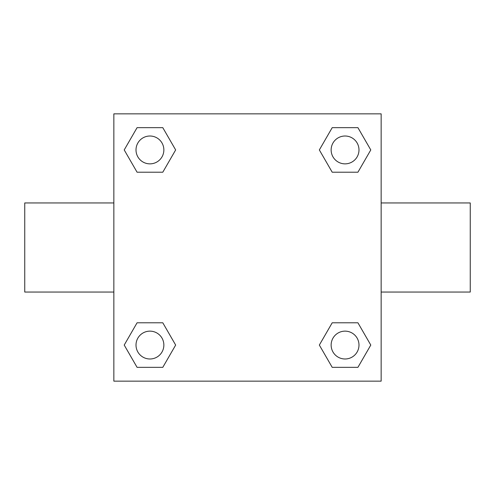 <?xml version="1.0" encoding="UTF-8"?>
<svg xmlns="http://www.w3.org/2000/svg" width="495" height="495" viewBox="0 0 495 495"><rect width="100%" height="100%" fill="white"/><g stroke="black" fill="none" stroke-linecap="round" stroke-linejoin="round"><path stroke-width="0.74" d="M162.793 172.21L137.078 172.21L124.214 149.935L137.078 127.66L162.793 127.66L175.657 149.935L162.793 172.21L137.078 172.21L154.267 172.21M154.267 322.789L162.793 322.789L175.657 345.065L162.793 367.339L137.078 367.339L124.214 345.065L137.078 322.789L162.793 322.789M340.733 172.21L332.207 172.21L319.343 149.935L332.207 127.66L357.922 127.66L370.786 149.935L357.922 172.21L332.207 172.21M332.207 322.789L357.922 322.789L370.786 345.065L357.922 367.339L332.207 367.339L319.343 345.065L332.207 322.789L357.922 322.789L340.733 322.789M381.15 292.05L470.25 292.05L470.25 202.95L381.15 202.95M113.85 202.95L24.75 202.95L24.75 292.05L113.85 292.05M113.85 113.85L381.15 113.85L381.15 381.15L113.85 381.15L113.85 113.85M357.922 367.339L332.207 367.339L357.922 367.339M358.986 345.065A13.922 13.922 0 0 0 338.104 333.005A13.922 13.922 0 0 0 338.104 357.124A13.922 13.922 0 0 0 358.986 345.065M162.793 367.339L137.078 367.339L162.793 367.339M163.857 345.065A13.922 13.922 0 0 0 142.975 333.005A13.922 13.922 0 0 0 142.975 357.124A13.922 13.922 0 0 0 163.857 345.065M332.207 127.66L357.922 127.66L332.207 127.66M358.986 149.935A13.922 13.922 0 0 0 338.104 137.876A13.922 13.922 0 0 0 338.104 161.995A13.922 13.922 0 0 0 358.986 149.935M137.078 127.66L162.793 127.66L137.078 127.66M163.857 149.935A13.922 13.922 0 0 0 142.975 137.876A13.922 13.922 0 0 0 142.975 161.995A13.922 13.922 0 0 0 163.857 149.935"/></g></svg>
